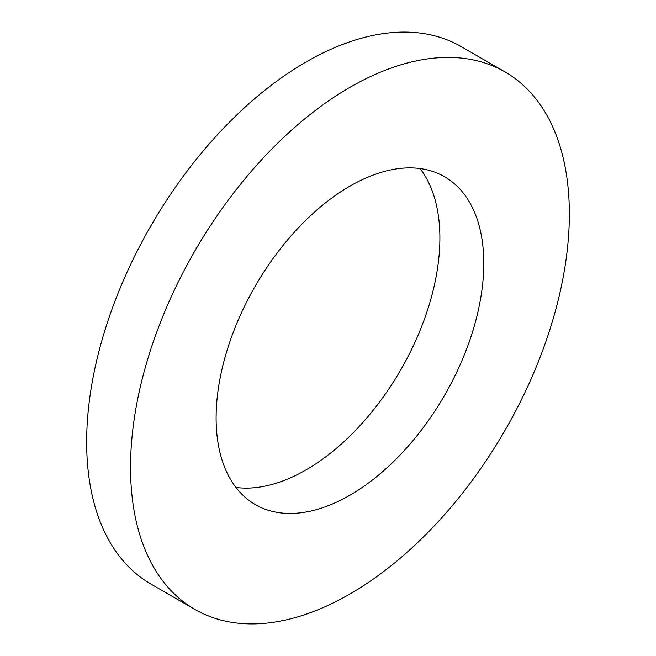 <?xml version="1.0" encoding="UTF-8"?>
<svg xmlns="http://www.w3.org/2000/svg" width="656" height="656" viewBox="0 0 656 656"><rect width="100%" height="100%" fill="white"/><g stroke="black" fill="none" stroke-linecap="round" stroke-linejoin="round"><path stroke-width="0.98" d="M235.947 487.449A189.272 109.273 120 0 0 306.057 469.876A189.272 109.273 120 0 0 422.882 323.285A189.272 109.273 120 0 0 420.053 168.551M349.943 495.206A189.272 109.273 120 0 0 473.591 328.418A189.272 109.273 120 0 0 444.571 176.751A189.272 109.273 120 0 0 349.943 186.124A189.272 109.273 120 0 0 226.295 352.912A189.272 109.273 120 0 0 255.307 504.579A189.272 109.273 120 0 0 349.943 495.206M349.943 87.322A310.28 179.137 120 0 0 147.239 360.743A310.28 179.137 120 0 0 194.799 609.375A310.28 179.137 120 0 0 349.943 594.008A310.28 179.137 120 0 0 552.639 320.587A310.28 179.137 120 0 0 505.079 71.955A310.28 179.137 120 0 0 349.943 87.322M505.079 71.955L461.201 46.625A310.28 179.137 120 0 0 306.057 61.992A310.28 179.137 120 0 0 103.361 335.413A310.28 179.137 120 0 0 150.921 584.045L194.799 609.375"/></g></svg>
